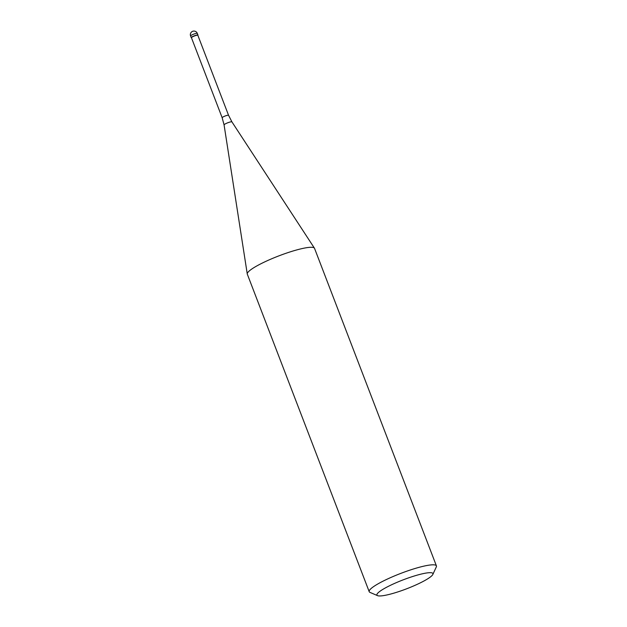 <?xml version="1.0" encoding="UTF-8"?>
<svg xmlns="http://www.w3.org/2000/svg" width="627" height="627" viewBox="0 0 627 627"><rect width="100%" height="100%" fill="white"/><g stroke="black" fill="none" stroke-linecap="round" stroke-linejoin="round"><path stroke-width="0.94" d="M192.865 36.437A3.597 0.572 -21 0 1 197.936 35.034A3.597 0.572 -21 0 1 197.834 35.269A3.417 0.549 159 0 0 193.014 36.593A3.417 0.549 159 0 0 191.447 37.722A3.597 0.572 -21 0 1 191.219 37.62A3.597 0.572 -21 0 1 192.865 36.437A3.597 0.572 159 0 0 191.298 37.691A3.597 0.572 159 0 0 191.447 37.722L222.162 117.735A3.417 0.549 -21 0 1 223.729 116.614A3.417 0.549 -21 0 1 228.549 115.282L197.834 35.269A3.597 0.572 159 0 0 197.928 35.143A3.597 0.572 159 0 0 196.392 35.136A3.597 0.572 159 0 0 192.865 36.437M436.416 565.883L314.535 248.355A35.998 5.753 159 0 0 314.44 248.182A35.998 5.753 159 0 0 263.771 262.352A35.998 5.753 159 0 0 247.257 273.968A35.998 5.753 159 0 0 247.312 274.164L369.201 591.684A35.998 5.753 -21 0 1 385.66 579.881A35.998 5.753 -21 0 1 436.416 565.883A35.998 5.753 -21 0 1 436.306 566.926L432.849 574.434A30.002 4.797 -21 0 1 419.22 583.4A30.002 4.797 -21 0 1 377.572 595.65A30.002 4.797 -21 0 1 390.645 585.226A30.002 4.797 -21 0 1 420.051 574.363A30.002 4.797 -21 0 1 432.849 574.434M377.572 595.65L369.977 592.39A35.998 5.753 -21 0 1 369.201 591.684M197.936 35.034L197.301 33.38A3.597 0.572 159 0 0 192.23 34.775A3.597 0.572 159 0 0 190.584 35.958L191.219 37.62M228.549 115.282L231.919 121.881A4.209 0.674 159 0 0 226.002 123.535A4.209 0.674 159 0 0 224.074 124.891L222.162 117.735M197.301 33.38A3.597 3.597 0 0 0 192.379 31.421A3.597 3.597 0 0 0 190.584 35.958M231.919 121.881L314.44 248.182M224.074 124.891L247.257 273.968"/></g></svg>
